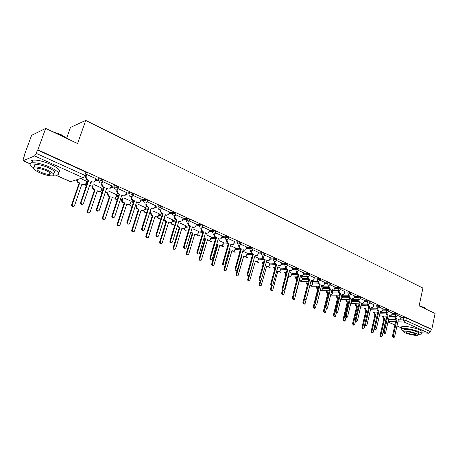 <?xml version="1.0" encoding="UTF-8"?>
<svg xmlns="http://www.w3.org/2000/svg" width="458" height="458" viewBox="0 0 458 458"><rect width="100%" height="100%" fill="white"/><g stroke="black" fill="none" stroke-linecap="round" stroke-linejoin="round"><path stroke-width="0.69" d="M102.592 181.242L102.838 180.504C103.302 180.28 102.953 179.885 101.796 179.313L98.836 178.677L98.447 179.822L101.407 180.458C102.563 181.03 102.918 181.425 102.455 181.643C101.911 182.845 101.012 183.234 99.752 182.811L98.447 179.822L95.058 180.813M117.981 188.204L118.216 187.494C118.696 187.282 118.37 186.904 117.248 186.349L114.311 185.713L113.933 186.847L116.87 187.482C117.998 188.038 118.319 188.415 117.843 188.622C117.311 189.812 116.435 190.202 115.21 189.795L113.933 186.847L110.573 187.734C110.04 188.914 109.159 189.303 107.922 188.891L106.514 188.702M132.986 194.994L133.215 194.306C133.696 194.106 133.398 193.74 132.31 193.207L129.396 192.572L129.03 193.694L131.944 194.324C133.032 194.862 133.335 195.228 132.849 195.423L132.831 195.463C132.305 196.614 131.452 196.992 130.278 196.596C129.162 195.95 128.744 194.982 129.03 193.7L125.692 194.49L129.03 193.7L129.396 192.572M147.636 201.635L147.86 200.942L146.995 199.888L144.11 199.264L143.755 200.369L146.64 200.999L147.505 202.052L144.974 203.232C143.881 202.602 143.474 201.646 143.755 200.369L140.434 201.079M161.926 208.115L162.143 207.422L161.325 206.409L158.462 205.785L158.119 206.884L160.976 207.508L161.8 208.516L159.304 209.707C158.245 209.088 157.844 208.144 158.119 206.884L154.81 207.52M175.872 214.441L176.084 213.743L175.299 212.775L172.466 212.151L172.128 213.239L174.967 213.863L175.752 214.825L175.454 215.323L173.29 216.021L172.128 213.239L168.842 213.806M189.48 220.613L189.692 219.914L188.942 218.987L186.131 218.369L185.805 219.445L188.616 220.063L189.372 220.985L188.971 221.603L186.944 222.182L185.805 219.445L182.53 219.949M202.774 226.641L202.98 225.937L202.264 225.05L199.476 224.431L199.156 225.496L201.949 226.115L202.665 227.002L202.173 227.723L200.272 228.204L199.156 225.496L195.898 225.949M215.752 232.527L215.958 231.822L215.271 230.969L212.506 230.357L212.197 231.41L214.962 232.029L215.649 232.876L222.176 235.893M228.433 238.28L228.639 237.57L227.981 236.752L225.239 236.145L224.935 237.187L227.678 237.799L228.336 238.612L234.616 241.532M240.828 243.902L241.028 243.187L240.393 242.408L237.673 241.801L237.381 242.832L240.101 243.444L240.736 244.223L239.969 245.185L238.423 245.431L237.381 242.832L234.158 243.141M252.936 249.398L253.137 248.683L252.53 247.927L249.833 247.326L249.547 248.351L252.244 248.957L252.85 249.707L252.003 250.726L250.572 250.915L249.547 248.351L246.335 248.614M264.781 254.768L264.976 254.053L264.392 253.331L261.718 252.73L261.438 253.743L264.117 254.345L264.701 255.066L263.779 256.131L262.44 256.274L261.438 253.743L258.238 253.972M276.363 260.024L276.558 259.302L275.997 258.61L273.34 258.014L273.071 259.022L275.722 259.617L276.283 260.304L275.298 261.415L274.05 261.518L273.071 259.022L269.882 259.211M287.693 265.165L287.882 264.438L287.343 263.774L284.71 263.178L284.447 264.18L287.08 264.776L287.618 265.434L286.565 266.573L285.408 266.648L284.447 264.18L281.269 264.335M298.776 270.191L298.965 269.464L298.444 268.829L295.834 268.239L295.576 269.224L298.187 269.819L298.708 270.455L297.597 271.617L296.515 271.663L295.576 269.224L292.41 269.356M309.619 275.115L309.808 274.382L309.305 273.775L306.717 273.186L306.465 274.165L309.058 274.754L309.556 275.361L308.4 276.546L307.387 276.569L306.465 274.165L303.31 274.262M320.239 279.93L320.423 279.203L319.942 278.613L317.371 278.029L317.125 279.002L319.695 279.586L320.182 280.17L318.974 281.367L318.029 281.378L317.125 279.002L313.982 279.071M330.636 284.647L330.819 283.914L330.35 283.353L327.802 282.769L327.562 283.731L330.115 284.315L330.579 284.876L329.336 286.09L328.449 286.084L327.562 283.731L324.43 283.777M340.815 289.267L340.998 288.534L340.546 287.996L338.015 287.412L337.781 288.368L340.311 288.946L340.763 289.485L339.481 290.71L338.657 290.687L337.781 288.368L334.661 288.391M350.788 293.796L350.965 293.057L350.53 292.542L348.023 291.964L347.794 292.908L350.301 293.486L350.742 294.002L349.425 295.227L348.647 295.204L347.794 292.908L344.679 292.908M360.56 298.227L360.732 297.488L360.314 296.99L357.824 296.418L357.601 297.356L360.091 297.929L360.515 298.427L359.169 299.658L358.442 299.624L357.601 297.356L354.498 297.334M370.133 302.572L370.304 301.833L369.898 301.358L367.425 300.786L367.207 301.713L369.68 302.286L370.093 302.761L368.724 303.998L368.037 303.957L367.207 301.713L364.121 301.673M379.516 306.831L379.688 306.093L379.293 305.629L376.842 305.062L376.631 305.984L379.081 306.557L379.476 307.015L378.085 308.245L377.438 308.2L376.631 305.984L373.551 305.927M388.716 311.005L388.882 310.266L388.504 309.826L386.065 309.259L385.859 310.175L388.298 310.736L388.676 311.177L387.268 312.413L386.655 312.367L385.859 310.175L382.791 310.095M397.739 315.098L397.899 314.36L397.533 313.936L395.117 313.375L394.91 314.28L397.699 315.264L396.273 316.495L395.695 316.444L394.91 314.28L391.859 314.182M45.68 128.412L77.591 143.572L85.715 120.408L422.929 288.082L419.104 305.87L435.1 313.467L431.797 329.273L37.871 149.84L45.68 128.412L31.608 135.333L24.022 155.903L24.303 156.029M87.203 183.103L85.909 183.481L86.304 183.675M90.341 185.479L92.035 186.234M105.546 192.257L107.092 192.944M120.591 198.961L121.782 199.493M135.448 205.585L136.118 205.888M227.082 246.45L227.443 246.61M239.093 251.803L239.471 251.974M250.841 257.041L251.127 257.173M66.719 137.944L70.458 127.439L85.715 120.408M24.022 155.903L24.411 155.737L23.221 158.972L23.221 160.735L34.596 155.92L36.222 153.39L84.816 175.357C86.007 175.941 86.385 176.347 85.949 176.576L87.066 173.33C87.507 173.095 87.129 172.683 85.938 172.099L84.816 175.357L83.167 177.756L34.596 155.92M37.871 149.84L37.447 150.024L36.222 153.39M389.157 316.873L394.716 317.073M400.945 317.297L403.99 317.405L403.429 319.942L405.834 320.497L430.635 331.712L429.02 333.241L421.532 332.817M430.635 331.712L431.155 329.239L431.797 329.273M392.128 312.969L388.624 311.337M383.071 308.858L379.424 307.163M361.591 304.45L361.276 304.267M373.837 304.673L370.041 302.904M352.225 300.253L351.601 299.933M364.419 300.396L360.463 298.564M342.676 295.977L341.72 295.507M354.807 296.04L350.691 294.128M332.932 291.609L331.638 290.99M345 291.591L340.718 289.605M322.993 287.16L321.339 286.376M334.987 287.051L330.539 284.99M312.848 282.615L310.827 281.664M324.768 282.414L320.142 280.273M302.492 277.977L300.087 276.855M314.331 277.685L309.522 275.453M291.923 273.243L289.118 271.938M303.671 272.848L298.673 270.535M281.126 268.405L278.046 266.98M292.782 267.913L287.59 265.508M270.1 263.47L266.756 261.919M281.659 262.863L276.26 260.367M258.839 258.421L255.221 256.749M270.289 257.705L264.678 255.112M247.331 253.268L243.421 251.465M258.661 252.438L252.839 249.742M235.567 248.001L231.364 246.066M246.776 247.045L240.725 244.246M223.538 242.614L219.027 240.536M211.241 237.107L206.403 234.88M198.663 231.473L193.488 229.097M209.449 230.116L202.694 226.991M185.793 225.708L180.269 223.172M187.545 220.246L187.706 219.72M196.419 224.208L189.417 220.974M172.626 219.811L166.735 217.109M174.509 214.012L174.601 213.709M183.074 218.157L175.82 214.802M159.144 213.772L152.869 210.898M169.414 211.962L161.892 208.487M145.341 207.589L138.665 204.531M155.411 205.613L147.619 202.012M131.2 201.262L124.107 198.011M141.07 199.11L132.986 195.371M116.716 194.776L109.187 191.329M126.362 192.446L117.981 188.564M101.871 188.129L93.89 184.471M111.283 185.605L102.586 181.586M86.654 181.311L80.637 178.534M95.814 178.591L86.671 174.475M86.293 182.37L87.581 181.992M95.447 179.679L98.836 178.677M101.544 189.108L103.359 188.627M110.945 186.612L114.311 185.713M116.418 195.686L118.719 195.131M126.053 193.373L129.396 192.578M130.925 202.11L133.679 201.514M140.789 199.98L144.11 199.264M145.089 208.39L148.26 207.772M155.153 206.432L158.462 205.785M158.909 214.521L162.476 213.897M169.174 212.73L172.466 212.151M172.408 220.516L176.061 219.943M182.856 218.878L186.131 218.369M185.593 226.372L189.24 225.863M196.213 224.889L199.476 224.431M198.474 232.103L202.121 231.651M209.26 230.763L212.506 230.357M211.069 237.702L214.705 237.301M221.998 236.5L225.239 236.145M223.378 243.181L227.065 242.826M234.45 242.11L237.673 241.801M235.412 248.539L239.202 248.219M246.622 247.595L249.833 247.326M247.188 253.784L251.104 253.497M258.518 252.959L261.718 252.73M258.707 258.913L262.772 258.661M270.151 258.209L273.34 258.014M269.974 263.94L274.205 263.722M281.533 263.344L284.71 263.178M281.006 268.857L285.408 268.674M292.662 268.371L295.834 268.239M291.809 273.672L296.378 273.523M303.562 273.289L306.717 273.186M302.389 278.39L307.129 278.275M314.228 278.103L317.371 278.029M312.745 283.01L317.657 282.935M324.665 282.821L327.802 282.769M322.896 287.538L327.974 287.498M334.895 287.441L338.015 287.412M332.84 291.981L338.09 291.975M344.908 291.969L348.023 291.964M342.59 296.332L348 296.36M354.721 296.4L357.824 296.418M352.145 300.597L357.715 300.666M364.339 300.746L367.425 300.786M361.511 304.776L367.236 304.885M373.762 305.005L376.842 305.062M370.699 308.881L376.573 309.024M383.002 309.184L386.065 309.259M380.014 312.917L385.733 313.089M392.059 313.278L395.117 313.375M401.008 316.993L397.641 315.43M86.367 183.349L86.751 183.549M37.447 150.024L85.938 172.099M431.155 329.239L406.383 317.966L403.99 317.405M395.575 316.472L396.359 318.568L397.103 318.9L395.54 318.533L394.756 316.444M399.233 319.85L398.34 319.793L399.697 319.867L400.635 318.694L401.019 316.959M393.731 337.563L393.164 337.529L392.426 336.264L396.285 318.865M397.103 318.9L393.245 336.315L393.983 337.58L394.561 336.882L398.408 319.484L399.141 319.816M386.306 319.369L385.962 319.289M383.209 316.043L383.993 318.098L384.726 318.425L380.867 335.519L381.606 336.767L382.178 336.075L386.025 319.003L386.357 319.146M381.354 336.75L380.816 336.716L380.077 335.468L383.936 318.396L383.203 318.064L382.419 316.014M383.936 318.396L384.726 318.425M386.586 312.396L387.388 314.531L388.144 314.869L387.325 314.841L386.569 314.503L385.773 312.367M390.308 315.843L389.403 315.774M384.686 333.699L384.142 333.664L383.375 332.388L387.325 314.841M388.144 314.869L384.193 332.434L384.955 333.716L385.539 333.012L389.472 315.47L390.811 315.86L391.745 314.68L392.14 312.929M377.426 308.234L378.234 310.415L379.006 310.764L377.421 310.392L376.613 308.211M381.211 311.749L380.289 311.68M375.457 329.754L374.942 329.726L374.146 328.432L378.194 310.742M379.006 310.764L374.959 328.478L375.755 329.766L376.333 329.062L380.363 311.371L381.749 311.766L382.682 310.587L383.083 308.824M374.266 312.03L375.062 314.131L375.812 314.463L371.862 331.701L372.623 332.96L373.201 332.273L377.197 315.081M372.354 332.943L371.839 332.914L371.077 331.655L375.028 314.44L374.278 314.108L373.482 312.007M375.028 314.44L375.812 314.463M365.158 307.942L365.959 310.089L366.721 310.427L362.679 327.814L363.469 329.079L364.047 328.392L364.786 325.197M370.299 310.541L370.785 308.526M363.177 329.067L362.684 329.039L361.9 327.768L365.942 310.41L365.175 310.066L364.373 307.925M365.942 310.41L366.721 310.427M419.139 305.726L424.114 307.495L426.404 309.139M426.604 309.431L424.257 307.736L419.322 305.973M418.217 334.409L421.251 334.128C422.081 333.647 421.366 332.886 419.116 331.85C414.169 329.548 403.063 327.573 401.328 328.655C400.464 329.153 401.202 329.932 403.544 330.985L403.738 331.071M421.675 332.136C422.505 331.649 421.795 330.882 419.545 329.84C414.605 327.527 403.504 325.564 401.763 326.668L401.574 327.533M403.962 330.046L404.093 329.434C407.208 328.981 411.473 329.743 416.895 331.729C418.52 332.474 419.041 333.023 418.44 333.372L418.177 334.609M416.499 333.573C411.072 331.598 406.807 330.825 403.693 331.266C403.08 331.615 403.613 332.165 405.29 332.92C410.694 334.89 414.948 335.651 418.051 335.204C418.646 334.861 418.131 334.323 416.499 333.573M407.254 333.035C410.74 334.306 413.482 334.798 415.48 334.512L414.479 333.458C410.986 332.182 408.238 331.689 406.235 331.97L407.254 333.035M52.035 131.429L61.235 134.738L68.042 139.037M67.544 138.797L61.252 134.996L53.122 131.944M53.924 175.105L57.141 175.071C60.616 173.828 58.16 171.166 49.773 167.073C42.153 163.867 36.153 162.441 31.791 162.802C29.072 163.449 29.558 165.075 33.257 167.685M58.195 172.426C61.492 171.12 59.002 168.441 50.735 164.388C43.121 161.17 37.132 159.75 32.764 160.134C30.904 160.5 30.52 161.399 31.625 162.836M34.236 165.08L34.985 165.567M34.991 166.964C33.692 165.681 33.812 164.88 35.346 164.571C38.478 164.308 42.789 165.327 48.279 167.628C54.336 170.576 56.111 172.5 53.603 173.399M47.397 170.09C41.901 167.794 37.585 166.775 34.459 167.027C31.917 167.954 33.737 169.889 39.909 172.826C45.388 175.093 49.664 176.09 52.744 175.82C55.246 174.933 53.46 173.027 47.397 170.09M41.214 172.345C44.747 173.811 47.506 174.458 49.498 174.286C51.113 173.714 49.962 172.477 46.04 170.588C42.497 169.111 39.726 168.452 37.711 168.618C36.085 169.214 37.247 170.456 41.214 172.345M368.083 303.986L368.902 306.219L369.686 306.574L368.873 306.557L368.089 306.202L367.276 303.969M371.925 307.576L370.997 307.507M366.045 325.73L365.558 325.701L364.734 324.401L368.873 306.557M369.686 306.574L365.541 324.436L366.366 325.741L366.944 325.037L371.072 307.198L372.509 307.593L373.436 306.413L373.848 304.633M358.54 299.687L359.375 301.936L360.177 302.297L359.37 302.286L358.574 301.925L357.744 299.641M362.455 303.322L361.517 303.248M356.444 321.619L355.986 321.602L355.127 320.285L359.37 302.286M360.177 302.297L355.935 320.319L356.788 321.636L357.366 320.932L361.591 302.933L363.085 303.333L364.007 302.154L364.425 300.362M348.807 295.29L349.66 297.568L350.479 297.935L349.677 297.929L348.859 297.563L348.023 295.221M352.792 298.977L351.841 298.902M346.643 317.428L346.219 317.417L345.332 316.083L349.677 297.929M350.479 297.935L346.128 316.117L347.015 317.446L347.588 316.741L351.921 298.587L353.473 298.982L354.383 297.809L354.818 296M355.866 303.774L356.679 305.967L357.458 306.31L353.318 323.846L354.137 325.123L354.71 324.436L355.414 321.442M360.606 307.135L361.597 304.41M353.822 325.111L353.358 325.083L352.54 323.806L356.679 306.299L355.895 305.95L355.087 303.769M356.679 306.299L357.458 306.31M346.391 299.521L347.21 301.765L348.006 302.114L343.769 319.798L344.616 321.087L345.189 320.4L345.905 317.417M350.828 303.15L351.813 301.977L352.236 300.219M344.279 321.075L343.844 321.052L342.996 319.764L347.233 302.103L346.437 301.753L345.618 299.509M347.233 302.103L348.006 302.114M336.727 295.175L337.557 297.477L338.37 297.837L334.031 315.665L334.913 316.97L335.479 316.283L336.241 313.14M340.895 298.914L342.252 297.711L342.681 295.937M334.54 316.959L333.264 315.636L337.598 297.832L336.785 297.471L335.96 295.175M337.598 297.832L338.37 297.837M338.886 290.767L339.744 293.109L340.575 293.486L339.779 293.486L338.943 293.109L338.101 290.71M342.933 294.546L341.971 294.471M336.641 313.152L335.325 311.801L339.779 293.486M340.575 293.486L336.12 311.824L337.048 313.169L337.609 312.465L342.046 294.15L343.672 294.546L344.571 293.378L345.011 291.551M330.779 294.465L331.609 294.511L332.502 293.36L332.943 291.574M326.875 290.744L327.705 293.103L328.535 293.469L324.092 311.457L325.008 312.768L325.569 312.081L326.382 308.784M324.608 312.757L323.331 311.429L327.768 293.469L326.943 293.103L326.085 290.841L326.852 290.841M327.768 293.469L328.535 293.469M328.752 286.17L329.617 288.557L330.47 288.941L329.68 288.946L328.827 288.563L327.98 286.101M332.869 290.017L331.895 289.943M326.422 308.784L325.117 307.427L329.68 288.946M330.47 288.941L325.907 307.444L326.869 308.795L327.424 308.097L331.976 289.616L333.664 290.011L334.546 288.855L334.998 287.011M320.463 289.885L321.671 290.063L322.552 288.924L322.999 287.12M316.816 286.221L317.657 288.637L318.218 288.889M314.778 303.872L313.953 307.158L314.909 308.48L315.459 307.793L316.318 304.375M320.892 290.074L320.4 290.143M314.469 308.469L313.192 307.135L317.738 289.021L316.896 288.643L316.02 286.359L316.781 286.353M317.738 289.021L318.184 289.015M318.402 281.475L319.283 283.914L320.153 284.304L319.363 284.315L318.493 283.926L317.64 281.395M322.621 285.414L321.602 285.323M315.991 304.324L314.686 302.956L319.363 284.315M320.153 284.304L315.47 302.973L316.478 304.335L317.028 303.637L321.688 284.996L323.451 285.386L324.316 284.235L324.779 282.374M310.724 285.557L309.848 285.517M309.929 285.208L311.537 285.529L312.396 284.395L312.86 282.575M306.551 281.601L307.656 284.195M304.393 299.658L303.602 302.767L304.599 304.106L305.142 303.419L306.11 299.612M304.118 304.095L302.847 302.755L307.507 284.475L306.642 284.092L305.755 281.784L306.511 281.773M307.833 276.678L308.726 279.168L309.614 279.569L308.829 279.586L307.942 279.185L307.083 276.58M312.161 280.708L311.096 280.599M305.337 299.767L304.038 298.393L308.829 279.586M309.614 279.569L304.816 298.404L305.87 299.772L306.402 299.08L311.182 280.273L313.026 280.657L313.867 279.517L314.343 277.64M300.351 280.949L299.28 280.828M293.841 295.164L293.034 298.29L294.07 299.635L294.603 298.954L299.366 280.514L301.192 280.891L302.028 279.775L302.503 277.937M296.074 276.878L296.87 279.403M293.549 299.624L292.284 298.278L293.229 294.626M296.784 279.718L296.177 279.449L295.273 277.113L296.023 277.09M296.234 271.932L297.007 271.903L297.94 274.319L298.851 274.726L297.168 274.342L296.303 271.668M301.478 275.899L300.368 275.779M294.448 295.112L294.254 295.112C293.452 295.227 293.086 294.769 293.154 293.733L298.072 274.748M298.851 274.726L293.933 293.733C293.859 294.775 294.225 295.233 295.032 295.112L295.553 294.431L300.454 275.447L302.383 275.819L303.196 274.697L303.683 272.808M285.202 266.957L285.969 266.922L286.926 269.367L287.853 269.785L286.158 269.396L285.282 266.653M290.567 270.993L289.399 270.855M283.325 290.355L283.193 290.355C282.357 290.504 281.973 290.04 282.042 288.969L287.086 269.814M287.853 269.785L282.809 288.964C282.741 290.034 283.124 290.498 283.96 290.349L284.464 289.674L289.49 270.518L291.517 270.878L292.794 267.867M273.936 261.867L274.697 261.827L275.664 264.306L276.615 264.73L274.903 264.346L274.027 261.518M279.42 265.978L278.195 265.823M271.949 285.489L271.886 285.489C271.016 285.672 270.615 285.208 270.678 284.103L275.853 264.77M276.615 264.73L271.439 284.092C271.376 285.197 271.777 285.66 272.647 285.477L278.287 265.485L280.411 265.823L281.67 262.818M265.125 259.566L263.402 259.176L262.411 256.669L263.167 256.623L264.157 259.131L265.125 259.566L259.818 279.111C259.76 280.256 260.184 280.72 261.089 280.496L266.837 260.333L267.798 260.768L269.069 260.654L270.3 257.659M268.027 260.848L266.745 260.676M260.327 280.519C259.423 280.731 259.005 280.267 259.062 279.128L264.369 259.612M253.383 254.287L251.642 253.892L250.635 251.356L251.379 251.299L252.392 253.841L253.383 254.287L247.933 274.01C247.881 275.206 248.328 275.664 249.272 275.395L255.129 255.072L256.114 255.518L257.482 255.358L258.673 252.387M256.377 255.604L255.037 255.421M248.476 275.453C247.555 275.659 247.12 275.189 247.183 274.039L252.633 254.339M241.372 248.889L239.62 248.494L238.584 245.923L239.322 245.854L240.358 248.431L241.372 248.889L235.773 268.8C235.733 270.043 236.208 270.501 237.192 270.174L243.158 249.69L244.166 250.142L245.631 249.936L246.788 246.994M244.475 250.24L243.061 250.039M236.357 270.272C235.412 270.472 234.971 269.997 235.04 268.835L240.633 248.946M289.754 276.237L288.643 276.105M283.113 290.389L282.243 293.715L283.33 295.067L283.846 294.391L288.723 275.79L290.641 276.157L291.448 275.052L291.935 273.203M285.38 272.063L285.866 274.439M282.752 295.061L281.498 293.71L282.403 290.263M285.763 274.829L284.567 272.344L285.311 272.315M278.939 271.434L277.771 271.285M272.149 285.557L271.216 289.038C271.147 290.091 271.531 290.544 272.361 290.395L272.859 289.737L277.857 270.964L279.867 271.319L281.138 268.365M274.457 267.14L274.651 269.252M271.726 290.401L271.623 290.401C270.793 290.544 270.415 290.091 270.483 289.044L271.411 285.574M274.497 269.825L273.638 267.472L274.376 267.438M273.718 267.174L273.638 267.472M270.14 267.335L266.671 266.356M260.963 280.559L259.955 284.269C259.892 285.351 260.293 285.803 261.157 285.626L266.756 266.035L268.863 266.367L270.111 263.424M263.293 262.113L263.236 263.779M260.459 285.632L260.425 285.637C259.56 285.815 259.165 285.363 259.228 284.275L260.236 280.565M263.007 264.632L262.468 262.497L263.201 262.457M262.566 262.153L262.468 262.497M256.606 261.501L255.329 261.323M253.709 260.241L248.448 279.391C248.391 280.514 248.814 280.966 249.713 280.748L255.421 260.997L257.631 261.312L258.85 258.381M251.894 256.972L251.74 257.579M248.969 280.777C248.076 280.966 247.664 280.514 247.726 279.409L248.797 275.533M251.293 259.182L251.064 257.413L251.786 257.367M251.173 257.018L251.064 257.413M245.082 256.377L243.742 256.182M241.698 254.906L242.099 255.083L236.689 274.405C236.637 275.567 237.078 276.019 238.017 275.756L243.833 255.856L244.807 256.285L246.158 256.131L247.343 253.222M237.238 275.819C236.328 276.008 235.91 275.544 235.973 274.428L237.158 270.197M239.385 253.377L239.402 252.215L239.717 252.192M239.528 251.768L239.402 252.215M241.635 255.117L242.099 255.083M233.299 251.133L231.891 250.927M229.412 249.45L230.219 249.81L224.666 269.304C224.626 270.518 225.09 270.964 226.063 270.649L231.988 250.595L232.985 251.036L234.433 250.835L235.578 247.955M225.25 270.747C224.317 270.936 223.888 270.466 223.956 269.338L229.321 249.782M229.51 249.868L230.219 249.81M229.086 243.364L227.317 242.969L226.263 240.364L226.991 240.29L228.05 242.895L229.086 243.364L223.338 263.47C223.309 264.758 223.807 265.211 224.832 264.827L230.912 244.188L231.943 244.652L233.517 244.389L234.628 241.481M232.298 244.755L230.815 244.538M223.956 264.97C222.989 265.171 222.542 264.684 222.611 263.51L228.353 243.433M221.254 245.774L219.777 245.551M216.846 243.856L218.065 244.412L212.369 264.094C212.34 265.359 212.833 265.8 213.846 265.422L219.874 245.213L220.893 245.671L222.456 245.408L223.556 242.563M212.993 265.566C212.037 265.749 211.602 265.274 211.67 264.134L217.367 244.48L216.749 244.206M217.367 244.48L218.065 244.412M216.514 237.713L214.733 237.313L213.657 234.673L214.373 234.593L215.455 237.233L216.514 237.713L210.611 258.009C210.6 259.36 211.127 259.806 212.191 259.348L218.386 238.555L219.439 239.03L221.128 238.692L222.193 235.841M219.84 239.145L218.283 238.91M211.27 259.543C210.279 259.743 209.821 259.245 209.89 258.06L215.792 237.788M208.94 240.295L207.394 240.055M204.022 238.017L205.642 238.893L199.791 258.764C199.78 260.081 200.301 260.516 201.354 260.07L207.491 239.717L208.533 240.181L210.205 239.849L211.258 237.055M200.455 260.264C199.482 260.447 199.03 259.961 199.104 258.81L204.949 238.967L203.879 238.492M204.949 238.967L205.642 238.893M203.644 231.925L201.852 231.53L200.747 228.851L201.457 228.76L202.562 231.439L203.644 231.925L197.581 252.427C197.593 253.835 198.148 254.27 199.253 253.732L205.562 232.79L206.644 233.277L208.453 232.859L209.461 230.065M207.096 233.403L205.459 233.145M198.285 253.99C197.272 254.184 196.803 253.686 196.871 252.484L202.934 232.017M196.35 234.691L194.724 234.427M190.934 231.88L192.933 233.248L186.921 253.308C186.933 254.688 187.482 255.112 188.576 254.585L194.822 234.09L195.892 234.565L197.684 234.158L198.68 231.422M187.631 254.843C186.629 255.02 186.171 254.528 186.246 253.366L192.251 233.334L190.728 232.567M192.251 233.334L192.933 233.248M190.476 226.006L188.662 225.605L187.54 222.891L188.238 222.788L189.36 225.508L190.476 226.006L184.242 246.707C184.276 248.184 184.866 248.608 186.011 247.973L192.434 226.887L193.539 227.386L195.48 226.876L196.436 224.157M194.055 227.523L192.326 227.248M184.992 248.305C183.95 248.499 183.469 247.99 183.544 246.776L189.772 226.103M183.469 228.954L181.757 228.679M177.635 225.284L178.826 226.985L179.925 227.471L173.754 247.726C173.788 249.169 174.372 249.581 175.5 248.963L181.86 228.336L182.954 228.817L184.872 228.319L185.811 225.657M174.509 249.289C173.485 249.473 173.01 248.975 173.09 247.789L179.255 227.569L177.315 226.338M179.255 227.569L179.925 227.471M176.988 219.943L175.162 219.537L174.011 216.789L174.693 216.674L175.849 219.428L176.988 219.943L170.576 240.845C170.645 242.397 171.269 242.803 172.443 242.064L178.992 220.842L180.126 221.351L182.198 220.739L183.091 218.105M180.698 221.5L178.883 221.208M171.384 242.477C170.313 242.677 169.815 242.162 169.895 240.925L176.296 220.052M170.29 223.08L168.487 222.788M164.64 217.458L164.353 218.369L165.487 221.065L166.615 221.563L160.271 242.013C160.34 243.524 160.953 243.925 162.115 243.198L168.596 222.445L169.712 222.937L171.756 222.33L172.643 219.754M174.406 214.029L174.515 213.674M161.079 243.604C160.025 243.793 159.539 243.284 159.619 242.082L165.956 221.666L164.834 221.168L163.661 219.685M165.956 221.666L166.615 221.563M163.168 213.731L161.325 213.325L160.151 210.537L160.827 210.411C160.558 211.665 160.947 212.598 162 213.205L163.168 213.731L156.579 234.845C156.688 236.471 157.34 236.86 158.548 236.007L165.229 214.653L166.386 215.174L168.59 214.436L169.431 211.905M167.027 215.329L165.115 215.025M157.438 236.505C156.338 236.712 155.829 236.185 155.909 234.931L162.493 213.846M156.802 217.069L154.901 216.76M150.997 211.241L150.676 212.272L151.833 214.997L152.983 215.512L146.468 236.162C146.577 237.748 147.218 238.126 148.409 237.29L155.016 216.411L156.155 216.92L158.331 216.193L159.161 213.714M147.327 237.782C146.245 237.977 145.747 237.462 145.827 236.242L152.337 215.621L151.192 215.111L150.029 212.386L150.676 212.272M150.356 211.361L150.029 212.386M152.337 215.621L152.983 215.512M149.01 207.365L147.155 206.959C146.079 206.335 145.678 205.39 145.953 204.131L146.612 203.993C146.337 205.258 146.737 206.203 147.814 206.827L149.01 207.365L142.232 228.697C142.386 230.403 143.073 230.769 144.299 229.784L151.123 208.316L152.308 208.848L154.644 207.972L155.434 205.556M153.029 209.008L151.003 208.688M143.154 230.391C142.02 230.603 141.493 230.071 141.574 228.794L148.346 207.497M142.999 210.915L140.995 210.588M137.034 204.869L136.661 206.02C136.392 207.256 136.787 208.184 137.852 208.791L139.026 209.312L132.333 230.168C132.482 231.834 133.158 232.189 134.371 231.233L141.104 210.233L142.278 210.754L144.579 209.896L145.358 207.531M133.249 231.822C132.139 232.017 131.623 231.496 131.704 230.26L138.396 209.438L137.217 208.911C136.158 208.304 135.763 207.388 136.032 206.152L136.661 206.02M136.404 205.001L136.032 206.152M138.396 209.438L139.026 209.312M134.503 200.844L132.625 200.432C131.526 199.797 131.114 198.841 131.394 197.564L132.041 197.415C131.761 198.698 132.173 199.654 133.278 200.289L134.503 200.844L127.53 222.393C127.73 224.18 128.452 224.517 129.694 223.407L136.661 201.812L137.881 202.362C138.986 202.739 139.81 202.396 140.348 201.331L141.087 199.047M138.682 202.528L136.541 202.19M128.515 224.117C127.347 224.334 126.803 223.796 126.883 222.502L133.851 200.982M128.858 204.606L126.746 204.268M122.738 198.325L122.315 199.619C122.034 200.873 122.435 201.806 123.523 202.425L124.731 202.963L117.849 224.025C118.049 225.771 118.759 226.103 119.979 225.015L126.86 203.907L128.063 204.44C129.15 204.812 129.958 204.474 130.49 203.432L131.223 201.199M118.828 225.714C117.683 225.92 117.151 225.393 117.237 224.128L124.112 203.1L122.904 202.562C121.817 201.944 121.416 201.01 121.696 199.762L122.315 199.619M124.112 203.1L124.731 202.963M119.624 194.152L117.735 193.745L116.475 190.831L117.105 190.671L118.37 193.591L119.624 194.152L112.433 215.976C112.725 217.796 113.475 218.1 114.695 216.892L121.839 195.148L123.093 195.715C124.295 196.11 125.154 195.721 125.675 194.541L126.385 192.377M123.093 195.715L121.719 195.532M113.504 217.687C112.33 217.922 111.763 217.395 111.804 216.096L118.988 194.306M117.826 188.496L117.105 190.671M108.094 191.604L107.573 193.173L108.844 195.91L110.08 196.459L102.987 217.785C103.273 219.559 104.018 219.851 105.214 218.672L112.267 197.427L113.492 197.976L112.147 197.787M113.492 197.976C114.677 198.36 115.531 197.976 116.04 196.826L116.738 194.713M104.052 219.451C102.901 219.68 102.346 219.159 102.386 217.899L109.479 196.602L108.243 196.058L106.972 193.322L107.607 193.064M109.479 196.602L110.08 196.459M104.367 187.293L103.748 187.459L102.46 186.881L101.172 183.927L101.791 183.755L103.079 186.715L104.367 187.293L96.936 209.461C97.331 211.218 98.109 211.493 99.283 210.279L106.64 188.318L107.922 188.891M98.109 211.086C96.964 211.356 96.369 210.857 96.323 209.592L103.748 187.459M102.506 181.626L101.791 183.755M111.305 185.536L110.573 187.723M93.088 184.7L92.459 186.618L93.798 189.228L95.069 189.789L87.741 211.447C88.125 213.159 88.898 213.428 90.054 212.243L97.308 190.786L98.567 191.341L97.182 191.146M98.567 191.341C99.781 191.742 100.651 191.358 101.178 190.196L101.894 188.061M88.909 213.033C87.787 213.285 87.203 212.798 87.157 211.567L94.48 189.95L93.214 189.389L91.869 186.784L92.533 186.337M94.48 189.95L95.069 189.789M86.837 174.435L85.967 177.126L87.392 179.662L88.715 180.257L88.113 180.435L86.791 179.845L85.365 177.309L85.789 175.918M88.715 180.257L81.043 202.774C81.53 204.468 82.343 204.715 83.471 203.501L91.05 181.305L92.361 181.9L90.919 181.694M82.326 204.314C81.203 204.611 80.579 204.148 80.448 202.917L88.113 180.435M90.673 182.404L92.384 181.906C93.632 182.324 94.537 181.935 95.087 180.727L95.837 178.523M77.013 179.656L78.375 182.376L79.675 182.954L72.118 204.944C72.599 206.598 73.394 206.833 74.505 205.653L81.971 183.973L83.259 184.545L81.839 184.339M83.259 184.545C84.507 184.958 85.4 184.574 85.938 183.4L86.682 181.242M73.383 206.449C72.29 206.73 71.677 206.277 71.551 205.081L79.102 183.126L77.803 182.547L76.446 179.834M79.102 183.126L79.675 182.954M55.922 175.185L70.561 181.654L83.167 177.756M23.221 160.735L30.091 163.769M388.602 319.352L396.107 319.65M399.886 319.798L403.429 319.942L404.202 322.083L397.893 321.814M395.649 321.722L388.144 321.401M388.023 321.934L394.928 324.98M396.989 325.896L401.494 327.888M429.02 333.241L404.202 322.083L405.834 320.497L406.383 317.966M90.793 182.055L91.354 181.895M101.172 190.202L102.987 189.726M116.057 196.774L118.359 196.224L116.057 196.774M130.576 203.186L133.33 202.596M144.745 209.455L147.917 208.842M158.577 215.575L162.143 214.962M172.088 221.563L176.021 220.951M185.278 227.408L189.56 226.819M198.171 233.128L202.774 232.567M208.951 231.811L212.197 231.41L213.285 234.078L215.06 233.695L215.649 232.876M210.772 238.721L215.678 238.189M221.701 237.536L224.935 237.187L226 239.82L227.655 239.511L228.336 238.612M223.086 244.188L228.279 243.696M235.131 249.536L240.593 249.089M246.908 254.774L252.627 254.367M258.438 259.898L264.232 259.549M269.71 264.913L275.521 264.621M280.754 269.819L286.576 269.585M291.557 274.628L297.397 274.445M302.143 279.34L307.988 279.208M312.511 283.949L318.379 283.868M322.667 288.471L328.598 288.431M332.617 292.902L338.628 292.902M342.366 297.242L348.475 297.288M351.927 301.501L358.133 301.587M361.305 305.681L367.608 305.807M370.493 309.774L376.905 309.94M379.808 313.799L386.025 313.999M360.429 307.879L368.535 308.022M350.719 303.625L359.009 303.826M340.844 299.114L341.273 299.44L349.288 299.549M330.939 294.528L331.575 295.135L339.367 295.187M321.024 290.114L321.682 290.744L329.233 290.738M310.902 285.603L311.583 286.261L318.894 286.198M300.568 280.994L301.278 281.687L308.326 281.567M290.017 276.288L290.756 277.021L297.534 276.838M279.248 271.479L280.015 272.252L281.069 272.218L278.899 271.417M268.245 266.562L269.046 267.386L270.157 267.335M257.001 261.535L257.843 262.411L259.01 262.348L256.692 261.518M245.517 256.394L246.398 257.333L247.629 257.253M233.78 251.139L234.696 252.14L235.996 252.043M221.781 245.763L222.743 246.833L224.111 246.713M209.512 240.261L210.514 241.412L211.962 241.263M196.963 234.633L198.011 235.864L199.539 235.681M184.127 228.868L185.221 230.185L186.841 229.973M170.994 222.966L172.134 224.38L173.845 224.122M157.558 216.915L158.743 218.437L160.552 218.134M143.795 210.714L145.026 212.352L146.904 212.037M129.711 204.36L130.988 206.117L132.156 206.226M115.284 197.839L116.601 199.734L117.151 199.888C115.971 199.768 115.313 199.11 115.181 197.902M100.508 191.141L101.831 193.179M85.365 184.259L86.173 186.114M73.114 180.864L70.343 181.643L55.733 175.191M386.025 320.611L385.859 319.741M396.359 318.568L395.54 318.533M393.245 336.315L392.426 336.264M385.974 319.295L386.317 319.306M383.203 318.064L383.993 318.098M380.077 335.468L380.867 335.519M387.388 314.531L386.569 314.503M390.222 315.808L389.409 315.78M384.193 332.434L383.375 332.388M378.234 310.415L377.421 310.392M381.13 311.715L380.317 311.692M374.959 328.478L374.146 328.432M374.278 314.108L375.062 314.131M371.077 331.655L371.862 331.701M365.175 310.066L365.959 310.089M361.9 327.768L362.679 327.814M368.902 306.219L368.089 306.202M371.85 307.547L371.043 307.53M365.541 324.436L364.734 324.401M359.375 301.936L358.574 301.925M362.387 303.293L361.58 303.276M355.935 320.319L355.127 320.285M349.66 297.568L348.859 297.563M352.734 298.954L351.933 298.942M346.128 316.117L345.332 316.083M355.895 305.95L356.679 305.967M352.54 323.806L353.318 323.846M346.437 301.753L347.21 301.765M342.996 319.764L343.769 319.798M336.785 297.471L337.557 297.477M333.264 315.636L334.031 315.665M339.744 293.109L338.943 293.109M338.874 290.807L338.078 290.807M342.876 294.523L342.08 294.517M336.12 311.824L335.325 311.801M326.943 293.103L327.705 293.103M323.331 311.429L324.092 311.457M329.617 288.557L328.827 288.563M328.735 286.227L327.945 286.239M332.823 290L332.027 290.006M325.907 307.444L325.117 307.427M320.423 290.051L320.835 290.051M316.896 288.643L317.657 288.637M313.192 307.135L313.953 307.158M319.283 283.914L318.493 283.926M318.384 281.555L317.594 281.567M322.552 285.386L321.762 285.391M315.47 302.973L314.686 302.956M309.883 285.534L310.644 285.523M306.642 284.092L307.398 284.086M302.847 302.755L303.602 302.767M308.726 279.168L307.942 279.185M307.81 276.781L307.026 276.798M312.064 280.668L311.28 280.685M304.816 298.404L304.038 298.393M299.486 280.92L300.242 280.903M296.177 279.449L296.858 279.437M292.284 298.278L293.034 298.29M297.94 274.319L297.168 274.342M301.353 275.853L300.58 275.876M293.933 293.733L293.154 293.733M286.926 269.367L286.158 269.396M290.412 270.936L289.639 270.964M282.809 288.964L282.042 288.969M275.664 264.306L274.903 264.346M279.231 265.909L278.464 265.943M271.439 284.092L270.678 284.103M264.157 259.131L263.402 259.176M267.798 260.768L267.043 260.814M259.818 279.111L259.062 279.128M252.392 253.841L251.642 253.892M256.114 255.518L255.364 255.57M247.933 274.01L247.183 274.039M240.358 248.431L239.62 248.494M244.166 250.142L243.427 250.205M235.773 268.8L235.04 268.835M288.872 276.208L289.616 276.185M285.489 274.708L285.798 274.697M281.498 293.71L282.243 293.715M278.029 271.399L278.773 271.371M270.483 289.044L271.216 289.038M266.957 266.487L267.695 266.453M259.228 284.275L259.955 284.269M255.644 261.466L256.371 261.421M247.726 279.409L248.448 279.391M244.085 256.337L244.807 256.285M235.973 274.428L236.689 274.405M232.275 251.093L232.985 251.036M223.956 269.338L224.666 269.304M228.05 242.895L227.317 242.969M231.943 244.652L231.21 244.715M223.338 263.47L222.611 263.51M220.195 245.734L220.893 245.671M211.67 264.134L212.369 264.094M215.455 237.233L214.733 237.313M219.439 239.03L218.718 239.105M210.611 258.009L209.89 258.06M207.84 240.25L208.533 240.181M203.902 238.504L204.594 238.429M199.104 258.81L199.791 258.764M202.562 231.439L201.852 231.53M206.644 233.277L205.928 233.362M197.581 252.427L196.871 252.484M195.205 234.645L195.892 234.565M191.181 232.859L191.856 232.773M186.246 253.366L186.921 253.308M189.36 225.508L188.662 225.605M193.539 227.386L192.841 227.477M184.242 246.707L183.544 246.776M182.278 228.908L182.954 228.817M178.156 227.082L178.826 226.985M173.09 247.789L173.754 247.726M175.849 219.428L175.162 219.537M180.126 221.351L179.433 221.46M170.576 240.845L169.895 240.925M169.054 223.04L169.712 222.937M164.056 218.42L164.353 218.369M164.834 221.168L165.487 221.065M159.619 242.082L160.271 242.013M162 213.205L161.325 213.325M166.386 215.174L165.71 215.294M156.579 234.845L155.909 234.931M155.508 217.029L156.155 216.92M151.192 215.111L151.833 214.997M145.827 236.242L146.468 236.162M147.814 206.827L147.155 206.959M152.308 208.848L151.644 208.974M142.232 228.697L141.574 228.794M141.642 210.875L142.278 210.754M137.217 208.911L137.852 208.791M131.704 230.26L132.333 230.168M133.278 200.289L132.625 200.432M137.881 202.362L137.228 202.499M127.53 222.393L126.883 222.502M127.439 204.571L128.063 204.44M122.904 202.562L123.523 202.425M117.237 224.128L117.849 224.025M118.37 193.591L117.735 193.745M112.45 215.924L111.821 216.044M108.243 196.058L108.844 195.91M102.403 217.848L103.004 217.733M103.079 186.715L102.46 186.881M96.982 209.295L96.369 209.426M93.214 189.389L93.798 189.228M87.203 211.407L87.787 211.281M87.392 179.662L86.791 179.845M86.07 176.656L85.474 176.845M81.106 202.488L80.511 202.631M77.803 182.547L78.375 182.376M71.614 204.806L72.181 204.669M395.781 316.478L389.294 316.255M387.027 316.175L379.327 315.905M114.34 185.708L113.887 187.019L110.504 187.906M98.888 178.666L98.361 180.171L94.869 181.185M386.741 312.396L380.174 312.207M377.873 312.138L369.978 311.909M377.518 308.234L370.865 308.079M368.106 303.986L361.373 303.872M340.804 299.286L341.473 299.503M358.505 299.652L351.681 299.578M330.728 294.683L331.781 295.198M348.704 295.227L341.794 295.198M320.697 290.132L321.894 290.813M338.702 290.71L331.701 290.733M310.57 285.603L311.806 286.336M328.483 286.095L321.39 286.17M300.23 280.983L301.507 281.762M318.052 281.384L310.862 281.521M289.645 276.197L290.996 277.096M307.392 276.575L300.11 276.769M245.225 256.4L247.595 257.253M233.5 251.156L234.525 252.14L235.956 252.043M221.517 245.797C222.078 246.862 222.926 247.171 224.059 246.719M209.266 240.307C209.833 241.446 210.709 241.767 211.905 241.269M196.74 234.685C197.306 235.91 198.217 236.242 199.47 235.693M183.921 228.926C184.494 230.242 185.438 230.597 186.761 229.985M170.805 223.029C171.378 224.449 172.363 224.815 173.759 224.139M157.386 216.983C157.953 218.518 158.978 218.907 160.46 218.151M143.646 210.789C144.207 212.449 145.278 212.856 146.846 212.014M129.585 204.428C129.889 205.86 130.753 206.432 132.179 206.146M100.434 191.198L101.808 193.247M101.109 190.373L102.93 189.898M106.422 188.982L106.869 188.862M85.325 184.299L86.127 186.24M85.726 183.847L87.083 183.452M23.06 160.752L30.068 163.85M70.377 181.66L72.982 180.904M385.653 320.657L385.939 320.995M388.012 321.991L394.91 325.043M396.977 325.953L401.483 327.945M401.328 328.655L401.763 326.668M404.093 329.434L403.693 331.266M415.566 334.128L415.48 334.512M31.791 162.802L32.764 160.134M35.346 164.571L34.459 167.027M49.951 173.021L49.498 174.286M117.071 190.786L116.441 190.94M112.433 215.976L111.804 216.096M106.972 193.322L107.573 193.173M102.386 217.899L102.987 217.785M101.71 184.042L101.098 184.213M96.936 209.461L96.323 209.592M91.869 186.784L92.459 186.618M87.157 211.567L87.741 211.447M85.967 177.126L85.365 177.309M81.043 202.774L80.448 202.917M76.4 180.074L76.973 179.897M71.551 205.081L72.118 204.944"/></g></svg>
